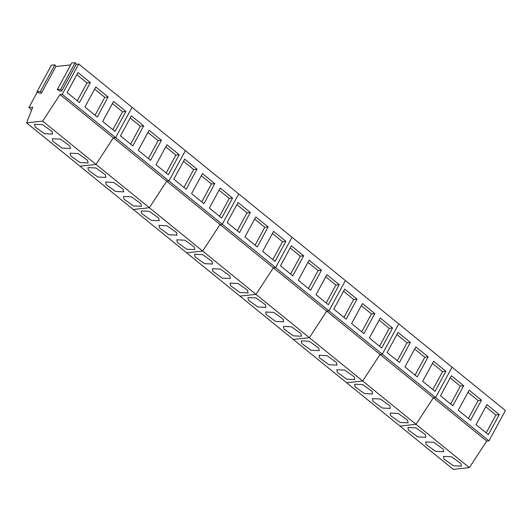 <?xml version="1.0" encoding="UTF-8"?>
<svg xmlns="http://www.w3.org/2000/svg" width="532" height="532" viewBox="0 0 532 532"><rect width="100%" height="100%" fill="white"/><g stroke="black" fill="none" stroke-linecap="round" stroke-linejoin="round"><path stroke-width="0.8" d="M70.696 64.891L55.907 66.493L41.456 93.113L39.754 93.3L36.941 91.83L40.412 91.451L41.456 93.113M37.313 92.023L28.868 107.584L32.765 107.158L26.6 122.859L42.666 121.11L60.036 94.563L62.264 94.324L78.716 64.02L76.229 64.286L61.772 90.906L60.069 91.092L57.263 89.622L60.734 89.25L61.772 90.906M36.941 91.83L51.398 65.21L54.869 64.838L55.907 66.493M57.263 89.622L71.714 63.002L75.185 62.63L76.229 64.286M78.716 64.02L505.4 410.531L488.948 440.835L486.72 441.075L469.35 467.628L453.284 469.37L399.951 426.059L416.011 424.317L433.387 397.763L435.608 397.524L452.067 367.22L435.608 397.524L488.948 440.835M54.869 64.838L40.412 91.451M28.868 107.584L31.694 109.878M26.6 122.859L79.933 166.17L95.999 164.428L113.369 137.874L115.597 137.635L132.049 107.331L115.597 137.635L168.93 180.947L185.389 150.642L168.93 180.947L222.27 224.265L238.722 193.961L222.27 224.265L275.603 267.576L292.055 237.272L275.603 267.576L328.942 310.894L345.394 280.59L328.942 310.894L382.275 354.206L398.727 323.902L382.275 354.206L435.608 397.524L433.387 397.763L486.72 441.075M42.666 121.11L95.999 164.428L113.369 137.874L115.597 137.635L62.264 94.324M52.01 131.451L42.62 124.681L34.56 124.315L35.112 126.949L44.502 133.718L52.555 134.084L52.01 131.451M69.785 145.888L60.395 139.118L52.342 138.752L52.894 141.386L62.284 148.155L70.337 148.521L69.785 145.888M87.567 160.325L78.177 153.555L70.118 153.189L70.67 155.829L80.059 162.593L88.113 162.958L87.567 160.325M60.036 94.563L166.709 181.193L168.93 180.947L166.709 181.193L220.042 224.504L222.27 224.265L220.042 224.504L273.375 267.822L275.603 267.576L273.375 267.822L326.715 311.134L328.942 310.894L326.715 311.134L380.048 354.452L382.275 354.206L380.048 354.452L433.387 397.763L416.011 424.317L469.35 467.628M90.34 82.546L79.461 102.583L67.138 92.575L78.018 72.538L90.34 82.546L87.002 82.912L76.861 74.673M108.122 96.984L97.243 117.02L84.921 107.012L95.793 86.975L108.122 96.984L104.777 97.349L94.636 89.11M125.898 111.427L115.018 131.457L102.696 121.449L113.575 101.419L125.898 111.427L122.56 111.787L112.418 103.554M75.185 62.63L60.734 89.25M77.28 100.814L87.002 82.912M95.062 115.251L104.777 97.349M112.837 129.688L122.56 111.787M79.933 166.17L95.999 164.428L149.332 207.739L166.709 181.193L149.332 207.739L202.672 251.057L220.042 224.504L202.672 251.057L256.005 294.369L273.375 267.822L256.005 294.369L309.345 337.687L326.715 311.134L309.345 337.687L362.678 380.998L380.048 354.452L362.678 380.998L416.011 424.317L399.951 426.059L346.611 382.741L362.678 380.998L346.611 382.741L293.278 339.429L309.345 337.687L293.278 339.429L239.945 296.111L256.005 294.369L239.945 296.111L186.606 252.8L202.672 251.057L186.606 252.8L133.273 209.488L149.332 207.739L133.273 209.488L79.933 166.17M105.343 174.762L95.953 167.992L87.9 167.627L88.452 170.267L97.841 177.036L105.895 177.402L105.343 174.762M123.118 189.199L113.728 182.436L105.675 182.07L106.227 184.704L115.617 191.473L123.67 191.839L123.118 189.199M140.9 203.643L131.51 196.873L123.457 196.508L124.003 199.141L133.392 205.911L141.452 206.276L140.9 203.643M143.68 125.865L132.8 145.894L120.478 135.886L131.351 115.856L143.68 125.865L140.335 126.224L130.194 117.991M161.455 140.302L150.576 160.338L138.254 150.33L149.133 130.293L161.455 140.302L158.117 140.661L147.976 132.428M179.231 154.739L168.358 174.775L156.036 164.767L166.908 144.731L179.231 154.739L175.893 155.105L165.751 146.865M130.619 144.125L140.335 126.224M148.395 158.563L158.117 140.661M166.177 173L175.893 155.105M158.676 218.08L149.286 211.31L141.233 210.945L141.785 213.578L151.174 220.348L159.228 220.714L158.676 218.08M176.458 232.517L167.068 225.748L159.015 225.382L159.56 228.015L168.95 234.785L177.01 235.151L176.458 232.517M194.233 246.954L184.843 240.185L176.79 239.819L177.342 242.452L186.732 249.222L194.785 249.588L194.233 246.954M197.013 169.176L186.133 189.212L173.811 179.204L184.69 159.168L197.013 169.176L193.675 169.542L183.533 161.302M214.788 183.613L203.916 203.65L191.587 193.641L202.466 173.605L214.788 183.613L211.45 183.979L201.309 175.74M232.57 198.05L221.691 218.087L209.369 208.078L220.248 188.042L232.57 198.05L229.232 198.416L219.084 190.177M183.952 187.437L193.675 169.542M201.734 201.881L211.45 183.979M219.51 216.318L229.232 198.416M212.015 261.392L202.626 254.622L194.572 254.256L195.118 256.896L204.507 263.659L212.561 264.025L212.015 261.392M229.791 275.829L220.401 269.059L212.348 268.693L212.9 271.333L222.29 278.103L230.343 278.469L229.791 275.829M247.573 290.266L238.183 283.503L230.13 283.137L230.675 285.77L240.065 292.54L248.118 292.906L247.573 290.266M250.346 212.494L239.473 232.524L227.144 222.516L238.023 202.486L250.346 212.494L247.008 212.853L236.866 204.62M268.128 226.931L257.249 246.961L244.926 236.953L255.806 216.923L268.128 226.931L264.783 227.29L254.642 219.058M285.903 241.368L275.024 261.405L262.702 251.397L273.581 231.36L285.903 241.368L282.565 241.728L272.424 233.495M237.292 230.755L247.008 212.853M255.067 245.192L264.783 227.29M272.843 259.629L282.565 241.728M265.348 304.71L255.958 297.94L247.905 297.574L248.457 300.208L257.847 306.977L265.9 307.343L265.348 304.71M283.13 319.147L273.741 312.377L265.681 312.011L266.233 314.645L275.623 321.414L283.676 321.78L283.13 319.147M300.906 333.584L291.516 326.814L283.463 326.449L284.015 329.082L293.405 335.852L301.458 336.217L300.906 333.584M303.686 255.806L292.806 275.842L280.484 265.834L291.363 245.797L303.686 255.806L300.341 256.171L290.199 247.932M321.461 270.243L310.582 290.279L298.259 280.271L309.139 260.234L321.461 270.243L318.123 270.608L307.981 262.369M339.243 284.68L328.364 304.716L316.041 294.708L326.914 274.672L339.243 284.68L335.898 285.046L325.757 276.806M290.625 274.066L300.341 256.171M308.4 288.51L318.123 270.608M326.183 302.947L335.898 285.046M318.688 348.021L309.298 341.251L301.238 340.886L301.79 343.519L311.18 350.289L319.233 350.654L318.688 348.021M336.463 362.458L327.074 355.689L319.02 355.323L319.572 357.963L328.962 364.726L337.015 365.092L336.463 362.458M354.246 376.895L344.849 370.126L336.796 369.76L337.348 372.4L346.738 379.17L354.791 379.535L354.246 376.895M357.019 299.117L346.139 319.153L333.817 309.145L344.696 289.115L357.019 299.117L353.68 299.483L343.539 291.243M374.801 313.561L363.921 333.591L351.599 323.582L362.472 303.553L374.801 313.561L371.456 313.92L361.314 305.687M392.576 327.998L381.697 348.028L369.374 338.026L380.254 317.99L392.576 327.998L389.238 328.357L379.097 320.124M343.958 317.385L353.68 299.483M361.74 331.822L371.456 313.92M379.516 346.259L389.238 328.357M372.021 391.333L362.631 384.57L354.578 384.204L355.123 386.837L364.52 393.607L372.573 393.973L372.021 391.333M389.796 405.776L380.407 399.007L372.353 398.641L372.905 401.274L382.295 408.044L390.348 408.41L389.796 405.776M407.579 420.214L398.189 413.444L390.136 413.078L390.681 415.711L400.071 422.481L408.13 422.847L407.579 420.214M410.352 342.435L399.479 362.472L387.156 352.463L398.029 332.427L410.352 342.435L407.013 342.794L396.872 334.562M428.134 356.872L417.254 376.909L404.932 366.9L415.811 346.864L428.134 356.872L424.795 357.238L414.654 348.999M445.909 371.309L435.036 391.346L422.707 381.338L433.587 361.301L445.909 371.309L442.571 371.675L432.43 363.436M397.298 360.696L407.013 342.794M415.073 375.133L424.795 357.238M432.855 389.577L442.571 371.675M425.354 434.651L415.964 427.881L407.911 427.515L408.463 430.149L417.853 436.918L425.906 437.284L425.354 434.651M443.136 449.088L433.746 442.318L425.693 441.952L426.238 444.586L435.628 451.355L443.688 451.721L443.136 449.088M460.912 463.525L451.522 456.755L443.469 456.389L444.021 459.03L453.41 465.793L461.463 466.158L460.912 463.525M463.691 385.747L452.812 405.783L440.489 395.775L451.369 375.738L463.691 385.747L460.353 386.112L450.205 377.873M481.467 400.19L470.594 420.22L458.265 410.212L469.144 390.182L481.467 400.19L478.128 400.549L467.987 392.31M499.249 414.627L488.369 434.657L476.047 424.649L486.926 404.619L499.249 414.627L495.91 414.987L485.763 406.754M450.631 404.014L460.353 386.112M468.413 418.451L478.128 400.549M486.188 432.888L495.91 414.987"/></g></svg>
